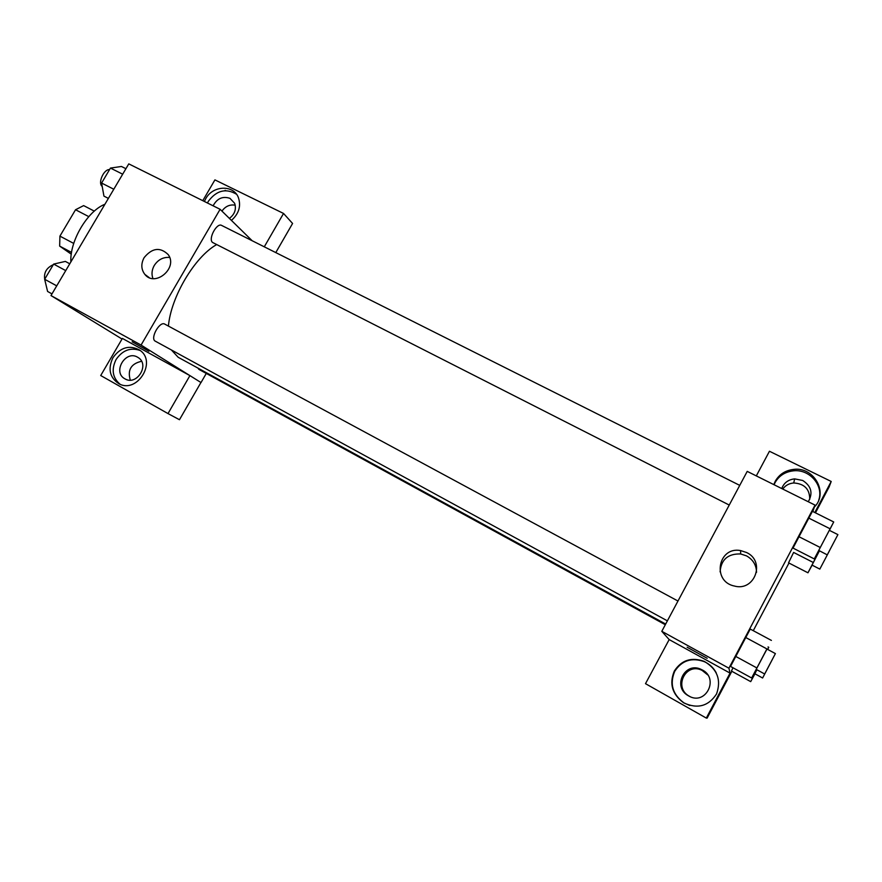 <?xml version="1.0" encoding="UTF-8"?>
<svg xmlns="http://www.w3.org/2000/svg" width="882" height="882" viewBox="0 0 882 882"><rect width="100%" height="100%" fill="white"/><g stroke="black" fill="none" stroke-linecap="round" stroke-linejoin="round"><path stroke-width="1.32" d="M73.724 243.432L59.921 236.122L75.543 209.751L83.636 205.605L94.308 211.129M71.288 254.181L59.656 246.1L59.921 236.122M71.552 252.428L59.656 246.1M88.795 216.63L75.543 209.751M104.925 204.26C87.494 210.952 69.634 241.084 70.869 261.921M122.025 339.03L50.991 295.569L128.772 163.876L220.103 209.288L252.175 240.753M204.381 201.471L205.749 198.682C212.937 185.198 233.884 184.559 238.482 197.833C241.161 206.333 238.802 213.852 231.415 220.39M202.783 200.677L214.921 179.884L283.541 213.455L264.28 246.817M236.442 194.205C225.957 187.998 216.608 190.347 208.384 201.25L207.468 203.003M213.113 205.815C217.082 198.428 222.705 195.936 229.97 198.34L234.634 203.301C236.519 209.177 234.777 214.216 229.397 218.405M221.944 211.096C225.395 206.278 229.827 204.304 235.218 205.175M283.541 213.455L292.581 223.477L275.79 252.594M225.108 190.347L225.715 190.644M144.097 257.676C152.167 247.842 160.204 246.839 168.242 254.644C178.219 267.996 154.967 287.565 144.835 274.368C141.109 269.407 140.866 263.839 144.097 257.676M206.278 373.428L201.019 382.556L141.065 345.071L50.991 295.569M141.065 345.071L220.103 209.288M169.653 257.445C163.214 256.949 158.076 259.639 154.229 265.526C151.792 269.914 151.373 274.269 152.95 278.58M132.168 341.775L148.904 351.268M189.917 375.622L122.377 338.423L100.713 375.534L167.999 413.581L189.917 375.622L201.019 382.556M112.94 357.717C120.547 347.254 129.434 344.708 139.599 350.077C157.415 361.366 137.173 394.177 118.816 383.67C109.688 377.551 107.725 368.897 112.94 357.717M140.216 350.529C130.613 347.166 122.565 350.165 116.071 359.525C111.198 369.536 112.532 377.783 120.073 384.243M137.548 357.177L138.254 357.607C149.984 364.663 136.809 386.007 125.068 378.907L124.946 378.841C112.223 372.347 125.398 349.768 137.548 357.177M130.304 380.131C127.328 369.955 131.076 363.682 141.55 361.289M167.999 413.581L179.476 419.722L200.931 382.512M164.978 324.245L164.769 324.113C159.642 320.783 149.731 338.699 155.331 341.191L667.387 620.862M197.91 368.07L198.935 369.404L665.315 624.732M739.744 485.376L221.625 225.417C216.829 222.418 207.965 239 212.529 242.44L729.238 505.055M216.63 244.612C194.768 256.783 170.91 296.925 168.418 326.086M171.395 349.967L178.175 357.276L665.678 624.059M669.173 639.582L645.503 683.671L706.317 718.08L730.053 673.109L669.173 639.582L661.798 631.314L747.219 471.385L815.045 505.11L812.829 511.538M809.742 499.355C809.764 489.146 804.428 483.678 793.734 482.972C789.059 483.391 785.399 485.42 782.753 489.058M707.695 674.873L702.138 670.43C685.843 661.842 673.01 687.596 689.338 696.229L690.154 696.659M706.317 718.08L707.121 718.124L731.851 671.268M753.272 630.685L788.982 563.025M815.453 512.85L829.146 486.908L831.208 481.473L814.814 512.53M781.75 488.562C783.944 482.829 788.243 479.599 794.649 478.882L802.719 480.481C811.341 486.103 813.193 493.192 808.254 501.737M818.728 500.138C823.975 485.497 809.444 468.871 793.425 470.834C785.134 471.793 779.004 475.729 775.046 482.641L774.076 484.736M773.812 484.615L775.245 481.274C779.225 474.318 785.388 470.36 793.723 469.389C814.119 466.644 828.793 492.961 814.373 507.04M688.588 695.887L688.434 695.799C671.819 687.034 684.873 660.827 701.466 669.559C719.921 677.585 705.898 706.394 688.588 695.887M716.195 672.746C713.483 667.762 709.558 664.091 704.431 661.709C691.708 657.222 681.797 660.442 674.708 671.345C669.482 683.936 672.569 694.465 683.98 702.91L689.834 705.501M674.322 671.059C681.455 660.089 691.422 656.858 704.222 661.368C717.353 669.107 721.454 679.967 716.548 693.947C708.455 706.284 697.486 709.238 683.649 702.811C672.172 694.31 669.063 683.726 674.322 671.059M756.304 475.905L769.446 451.253L831.208 481.473M813.259 562.484L793.613 552.43L788.541 562.826L807.956 572.793L819.378 550.853M818.805 550.566L814.273 558.923L793.006 548.086M793.017 548.064L812.421 511.317L833.711 521.968L829.4 530.358M756.282 669.416L751.629 677.982L730.528 666.428L750.262 629.042M754.937 673.804L750.703 681.632L731.421 671.059M730.053 673.109L728.918 668.203L815.045 505.11M746.624 552.54C765.863 561.382 754.672 591.921 734.265 586.001C711.664 581.381 718.124 546.178 740.626 550.577L746.624 552.54M728.918 668.203L661.798 631.314M756.547 572.319C756.359 565.064 753.008 559.574 746.503 555.869L740.637 553.951C727.926 553.609 721.079 559.585 720.098 571.867M687.122 647.234L707.177 658.303M751.629 677.982L766.976 649.053M775.399 653.595L766.877 648.998L756.172 669.35L764.672 674.002L775.399 653.595L764.683 673.991M771.397 640.409L750.251 629.064L745.389 637.322L735.401 656.23L756.789 667.894M766.8 648.865L745.389 637.322M814.273 558.923L833.711 521.968M837.9 534.624L829.312 530.314L818.739 550.423L827.261 554.866L837.9 534.624L827.261 554.866M820.161 547.457L798.607 536.532L812.41 511.34M830.006 528.737L808.43 517.932M767.627 649.395L768.762 647.311L767.671 649.428M750.703 681.632L756.844 669.725M762.61 678.004L772.4 659.361L762.61 678.004L754.849 673.749L756.888 669.747M768.762 647.311L768.057 646.925M731.432 671.037L733.008 667.762M755.4 672.481L754.794 672.15M812.102 565.142L807.956 572.793M819.422 550.875L812.013 565.097L819.83 569.099L829.543 550.611L819.83 569.099M51.983 293.882L47.595 291.468L44.662 279.274L53.648 264.093L65.356 261.414L69.766 263.784M56.724 285.856L44.662 279.274M65.731 270.609L53.648 264.093M53.295 264.677C46.173 267.93 43.394 273.177 44.938 280.443M108.387 198.395L103.944 196.124L101.595 183.048L110.459 168.076L121.462 166.477L125.917 168.705M113.789 189.233L101.595 183.048M122.675 174.195L110.459 168.076M102.18 186.378L102.202 186.389C97.56 183.147 103.734 169.079 109.566 169.587M144.835 274.368L149.091 277.554M164.769 324.113L677.971 601.028M793.734 482.972L794.649 478.882M793.723 469.389L793.425 470.834M689.338 696.229L688.434 695.799M702.138 670.43L701.466 669.559M740.626 550.577L740.637 553.951"/></g></svg>

